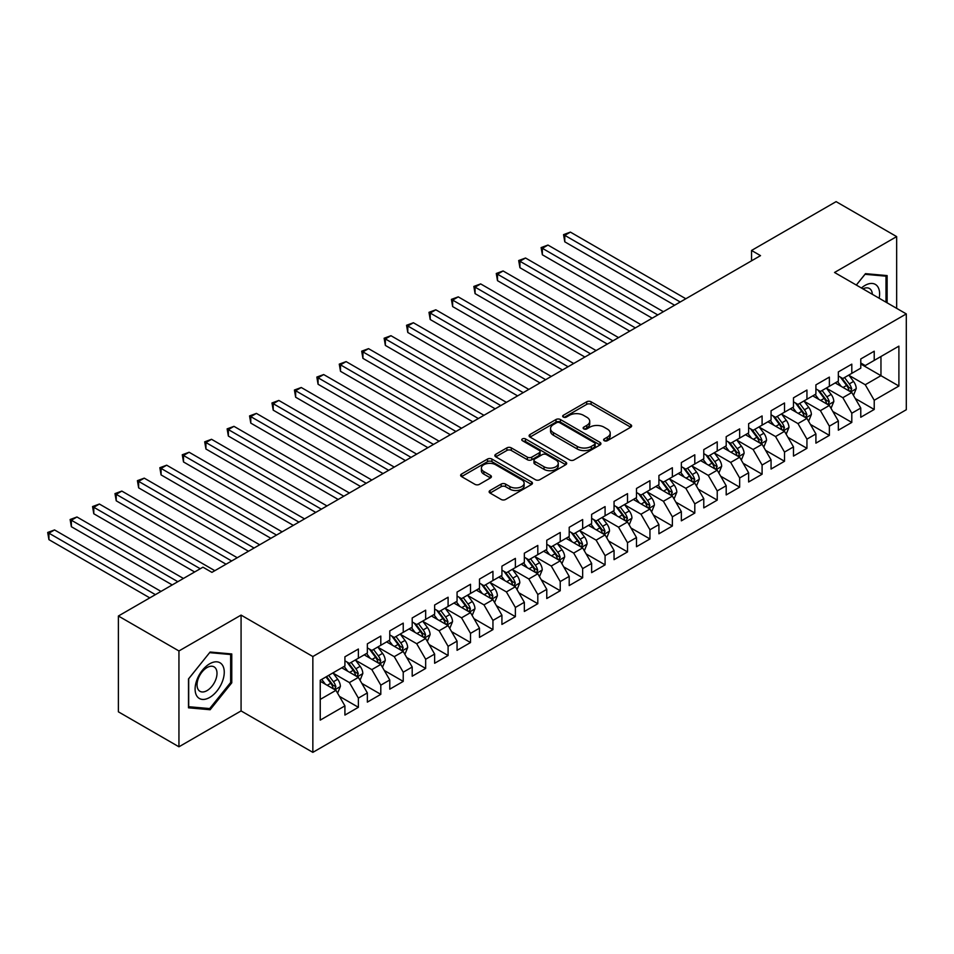 <?xml version="1.0" encoding="UTF-8"?>
<svg xmlns="http://www.w3.org/2000/svg" width="954" height="954" viewBox="0 0 954 954"><rect width="100%" height="100%" fill="white"/><g stroke="black" fill="none" stroke-linecap="round" stroke-linejoin="round"><path stroke-width="1.43" d="M604.252 440.712A2.182 1.264 0 0 0 607.34 440.712L630.725 427.213A3.112 1.801 0 0 0 631.643 425.937A3.112 1.801 0 0 0 630.725 424.673L591.098 401.789A3.112 1.801 0 0 0 586.698 401.789L563.301 415.3A2.182 1.264 0 0 0 562.669 416.182A2.182 1.264 0 0 0 563.301 417.077A2.182 1.264 0 0 0 566.39 417.077L569.419 415.324A9.957 5.748 0 0 1 583.502 415.324L586.805 417.232A9.957 5.748 0 0 1 589.727 421.298A9.957 5.748 0 0 1 586.805 425.365L583.776 427.118A2.182 1.264 0 0 0 583.144 428A2.182 1.264 0 0 0 583.776 428.895A2.182 1.264 0 0 0 586.865 428.895L589.894 427.142A9.957 5.748 0 0 1 603.977 427.142L607.281 429.05A9.957 5.748 0 0 1 610.202 433.116A9.957 5.748 0 0 1 607.281 437.182L604.252 438.935A2.182 1.264 0 0 0 603.62 439.83A2.182 1.264 0 0 0 604.252 440.712L604.252 438.935M490.046 490.511A3.112 1.801 0 0 0 489.14 491.775A3.112 1.801 0 0 0 490.046 493.051L501.172 499.467A3.112 1.801 0 0 0 505.572 499.467L531.545 484.465A3.112 1.801 0 0 0 532.463 483.201A3.112 1.801 0 0 0 531.545 481.925L491.918 459.053A3.112 1.801 0 0 0 487.518 459.053L461.545 474.043A3.112 1.801 0 0 0 460.627 475.319A3.112 1.801 0 0 0 461.545 476.595L474.973 484.346A3.112 1.801 0 0 0 479.373 484.346L490.487 477.93A3.112 1.801 0 0 0 491.405 476.654A3.112 1.801 0 0 0 490.487 475.378L483.833 471.538A8.324 4.806 0 0 1 481.388 468.14A8.324 4.806 0 0 1 486.54 463.692A8.324 4.806 0 0 1 495.615 464.741L521.695 479.802A8.324 4.806 0 0 1 524.14 483.201A8.324 4.806 0 0 1 519 487.637A8.324 4.806 0 0 1 509.925 486.6L505.572 484.083A3.112 1.801 0 0 0 501.172 484.083L490.046 490.511L490.046 493.051M178.947 650.962L178.947 746.791L241.076 710.921L241.076 615.103L178.947 650.962L118.391 616.01L202.952 567.189L211.919 572.364L760.517 255.636L751.549 250.461L751.549 260.824M241.076 615.103L312.852 656.531L906.3 313.914L906.3 409.731L312.852 752.36L312.852 656.531M896.653 308.345L896.653 236.604L834.535 272.474L906.3 313.914M896.653 236.604L836.098 201.64L751.549 250.461M569.633 459.935A3.112 1.801 0 0 0 574.034 459.935L600.018 444.946A3.112 1.801 0 0 0 600.925 443.67A3.112 1.801 0 0 0 600.018 442.394L560.392 419.522A3.112 1.801 0 0 0 555.991 419.522L530.007 434.523A3.112 1.801 0 0 0 529.1 435.787A3.112 1.801 0 0 0 530.007 437.063L569.633 459.935M523.281 441.189A2.182 1.264 0 0 1 525.499 441.499L525.499 438.9L565.782 462.165A3.112 1.801 0 0 1 566.7 463.429A3.112 1.801 0 0 1 565.782 464.705L539.809 479.707A3.112 1.801 0 0 1 535.397 479.707L495.77 456.823L495.77 454.283A3.112 1.801 0 0 0 494.864 455.559A3.112 1.801 0 0 0 495.77 456.823M495.77 454.283L506.896 447.867A3.112 1.801 0 0 1 511.296 447.867L527.371 457.145A3.112 1.801 0 0 0 531.772 457.145L539.141 452.888A3.112 1.801 0 0 0 540.059 451.612A3.112 1.801 0 0 0 539.141 450.348L522.41 440.688A2.182 1.264 0 0 1 521.778 439.794A2.182 1.264 0 0 1 523.126 438.637A2.182 1.264 0 0 1 525.499 438.9M860.77 364.023L880.959 375.673L880.959 356.51L898.895 346.147L874.222 360.397L874.222 351.203L860.77 358.966L860.77 368.161L851.803 373.348L851.803 364.154L838.339 371.917L838.339 381.111L829.372 386.298L829.372 377.104L815.909 384.867L815.909 394.062L806.941 399.237L806.941 390.043L793.489 397.818L793.489 407.012L784.51 412.188L784.51 402.993L771.059 410.769L771.059 419.963L762.091 425.138L762.091 415.944L748.628 423.719L748.628 432.913L739.66 438.089L739.66 428.895L726.197 436.67L726.197 445.852L717.229 451.039L717.229 441.845L703.778 449.608L703.778 458.802L694.798 463.99L694.798 454.796L681.347 462.559L681.347 471.753L672.367 476.94L672.367 467.746L658.916 475.509L658.916 484.704L649.948 489.879L649.948 480.685L636.485 488.46L636.485 497.654L627.517 502.83L627.517 493.635L614.054 501.41L614.054 510.605L605.086 515.78L605.086 506.586L591.635 514.361L591.635 523.555L582.655 528.731L582.655 519.536L569.204 527.312L569.204 536.494L560.236 541.681L560.236 532.487L546.773 540.25L546.773 549.444L537.806 554.632L537.806 545.438L524.342 553.201L524.342 562.395L515.375 567.582L515.375 558.388L501.923 566.151L501.923 575.345L492.944 580.521L492.944 571.327L479.492 579.102L479.492 588.296L470.513 593.471L470.513 584.277L457.061 592.052L457.061 601.247L448.094 606.422L448.094 597.228L434.63 605.003L434.63 614.197L425.663 619.373L425.663 610.178L412.2 617.953L412.2 627.148L403.232 632.323L403.232 623.129L389.781 630.892L389.781 640.086L380.801 645.274L380.801 636.079L367.35 643.843L367.35 653.037L358.382 658.224L358.382 649.03L344.919 656.793L344.919 665.987L320.246 680.238L320.246 720.115L344.919 705.877L335.951 690.338L320.246 681.263M898.895 346.147L898.895 386.036L874.222 400.275L865.254 384.736L849 375.351M855.273 398.533L874.222 409.469L874.222 400.275M874.222 409.469L860.77 417.244L860.77 408.05L851.803 413.225L842.823 397.687L826.569 388.302M832.842 411.484L851.803 422.419L851.803 413.225M851.803 422.419L838.339 430.194L838.339 421L829.372 426.176L820.404 410.637L804.139 401.252M810.423 424.423L829.372 435.37L829.372 426.176M829.372 435.37L815.909 443.145L815.909 433.951L806.941 439.126L797.973 423.588L781.708 414.203M787.992 437.373L806.941 448.32L806.941 439.126M806.941 448.32L793.489 456.084L793.489 446.889L784.51 452.077L775.542 436.538L759.277 427.142M765.561 450.324L784.51 461.271L784.51 452.077M784.51 461.271L771.059 469.034L771.059 459.84L762.091 465.027L753.111 449.489L736.858 440.092M743.13 463.274L762.091 474.221L762.091 465.027M762.091 474.221L748.628 481.985L748.628 472.79L739.66 477.966L730.681 462.428L714.427 453.043M720.711 476.225L739.66 487.16L739.66 477.966M739.66 487.16L726.197 494.935L726.197 485.741L717.229 490.916L708.262 475.378L691.996 465.993M698.28 489.175L717.229 500.111L717.229 490.916M717.229 500.111L703.778 507.886L703.778 498.692L694.798 503.867L685.831 488.329L669.565 478.944M675.849 502.126L694.798 513.061L694.798 503.867M694.798 513.061L681.347 520.836L681.347 511.642L672.367 516.818L663.4 501.279L647.146 491.894M653.418 515.065L672.367 526.012L672.367 516.818M672.367 526.012L658.916 533.787L658.916 524.593L649.948 529.768L640.969 514.23L624.715 504.845M630.988 528.015L649.948 538.962L649.948 529.768M649.948 538.962L636.485 546.725L636.485 537.531L627.517 542.719L618.55 527.18L602.284 517.783M608.569 540.966L627.517 551.913L627.517 542.719M627.517 551.913L614.054 559.676L614.054 550.482L605.086 555.669L596.119 540.131L579.853 530.734M586.138 553.916L605.086 564.863L605.086 555.669M605.086 564.863L591.635 572.627L591.635 563.432L582.655 568.608L573.688 553.07L557.422 543.685M563.707 566.867L582.655 577.802L582.655 568.608M582.655 577.802L569.204 585.577L569.204 576.383L560.236 581.558L551.257 566.02L535.003 556.635M541.276 579.817L560.236 590.753L560.236 581.558M560.236 590.753L546.773 598.528L546.773 589.333L537.806 594.509L528.826 578.971L512.572 569.586M518.857 592.768L537.806 603.703L537.806 594.509M537.806 603.703L524.342 611.478L524.342 602.284L515.375 607.459L506.407 591.921L490.141 582.536M496.426 605.707L515.375 616.654L515.375 607.459M515.375 616.654L501.923 624.429L501.923 615.235L492.944 620.41L483.976 604.872L467.71 595.487M473.995 618.657L492.944 629.604L492.944 620.41M492.944 629.604L479.492 637.367L479.492 628.173L470.513 633.361L461.545 617.822L445.291 608.425M451.564 631.608L470.513 642.555L470.513 633.361M470.513 642.555L457.061 650.318L457.061 641.124L448.094 646.311L439.114 630.773L422.861 621.376M429.133 644.558L448.094 655.505L448.094 646.311M448.094 655.505L434.63 663.269L434.63 654.074L425.663 659.25L416.695 643.711L400.43 634.327M406.714 657.509L425.663 668.444L425.663 659.25M425.663 668.444L412.2 676.219L412.2 667.025L403.232 672.2L394.264 656.662L377.999 647.277M384.283 670.459L403.232 681.394L403.232 672.2M403.232 681.394L389.781 689.17L389.781 679.975L380.801 685.151L371.833 669.613L355.568 660.228M361.852 683.41L380.801 694.345L380.801 685.151M380.801 694.345L367.35 702.12L367.35 692.926L358.382 698.101L349.402 682.563L333.149 673.178M339.421 696.348L358.382 707.296L358.382 698.101M358.382 707.296L344.919 715.071L344.919 705.877M344.919 660.812L349.402 663.4L358.382 658.224M320.246 699.401L335.951 690.338M367.35 647.861L371.833 650.449L380.801 645.274M349.402 682.563L358.382 677.388L341.782 667.8M367.35 692.926L358.382 677.388M389.781 634.911L394.264 637.499L403.232 632.323M371.833 669.613L380.801 664.437L364.213 654.849M389.781 679.975L380.801 664.437M412.2 621.96L416.695 624.548L425.663 619.373M394.264 656.662L403.232 651.487L386.632 641.899M412.2 667.025L403.232 651.487M434.63 609.01L439.114 611.597L448.094 606.422M416.695 643.711L425.663 638.536L409.063 628.96M434.63 654.074L425.663 638.536M457.061 596.059L461.545 598.659L470.513 593.471M439.114 630.773L448.094 625.586L431.494 616.01M457.061 641.124L448.094 625.586M479.492 583.121L483.976 585.708L492.944 580.521M461.545 617.822L470.513 612.635L453.925 603.059M479.492 628.173L470.513 612.635M501.923 570.17L506.407 572.758L515.375 567.582M483.976 604.872L492.944 599.696L476.344 590.109M501.923 615.235L492.944 599.696M524.342 557.219L528.826 559.807L537.806 554.632M506.407 591.921L515.375 586.746L498.775 577.158M524.342 602.284L515.375 586.746M546.773 544.269L551.257 546.857L560.236 541.681M528.826 578.971L537.806 573.795L521.206 564.208M546.773 589.333L537.806 573.795M569.204 531.318L573.688 533.906L582.655 528.731M551.257 566.02L560.236 560.845L543.637 551.257M569.204 576.383L560.236 560.845M591.635 518.368L596.119 520.956L605.086 515.78M573.688 553.07L582.655 547.894L566.068 538.318M591.635 563.432L582.655 547.894M614.054 505.417L618.55 508.017L627.517 502.83M596.119 540.131L605.086 534.944L588.487 525.368M614.054 550.482L605.086 534.944M636.485 492.479L640.969 495.066L649.948 489.879M618.55 527.18L627.517 521.993L610.918 512.417M636.485 537.531L627.517 521.993M658.916 479.528L663.4 482.116L672.367 476.94M640.969 514.23L649.948 509.054L633.349 499.467M658.916 524.593L649.948 509.054M681.347 466.578L685.831 469.165L694.798 463.99M663.4 501.279L672.367 496.104L655.78 486.516M681.347 511.642L672.367 496.104M703.778 453.627L708.262 456.215L717.229 451.039M685.831 488.329L694.798 483.153L678.199 473.566M703.778 498.692L694.798 483.153M726.197 440.676L730.681 443.264L739.66 438.089M708.262 475.378L717.229 470.203L700.63 460.615M726.197 485.741L717.229 470.203M748.628 427.726L753.111 430.314L762.091 425.138M730.681 462.428L739.66 457.252L723.06 447.676M748.628 472.79L739.66 457.252M771.059 414.775L775.542 417.375L784.51 412.188M753.111 449.489L762.091 444.302L745.491 434.726M771.059 459.84L762.091 444.302M793.489 401.837L797.973 404.424L806.941 399.237M775.542 436.538L784.51 431.351L767.922 421.775M793.489 446.889L784.51 431.351M815.909 388.886L820.404 391.474L829.372 386.298M797.973 423.588L806.941 418.412L790.341 408.825M815.909 433.951L806.941 418.412M838.339 375.936L842.823 378.523L851.803 373.348M820.404 410.637L829.372 405.462L812.772 395.874M838.339 421L829.372 405.462M860.77 362.985L865.254 365.573L874.222 360.397M842.823 397.687L851.803 392.511L835.203 382.924M860.77 408.05L851.803 392.511M118.391 616.01L118.391 711.827L178.947 746.791M241.076 710.921L312.852 752.36M865.254 384.736L880.959 375.673L898.895 386.036M887.125 302.835L887.125 275.587L865.481 273.655L856.322 285.055L865.028 274.299L886.004 276.171L886.004 302.191M231.774 682.814L231.774 653.955L210.13 652.023L188.487 678.95L188.487 707.808L210.13 709.74L231.774 682.814L230.653 682.17M605.122 441.022L607.281 439.782A9.957 5.748 0 0 0 610.202 435.716L610.202 433.116M589.727 421.298L589.727 423.886A9.957 5.748 0 0 1 586.805 427.952L584.647 429.205M630.725 424.673L630.725 427.213L591.098 404.377A3.112 1.801 0 0 0 586.698 404.377L564.172 417.387M599.971 444.969L560.392 422.109A3.112 1.801 0 0 0 555.991 422.109L530.054 437.087M594.509 444.564A2.182 1.264 0 0 0 595.153 443.67A2.182 1.264 0 0 0 594.509 442.775L559.724 422.694A2.182 1.264 0 0 0 556.647 422.694L553.451 424.542A9.957 5.748 0 0 0 550.541 428.608A9.957 5.748 0 0 0 553.451 432.675L577.23 446.4A9.957 5.748 0 0 0 591.325 446.4L594.509 444.564L594.509 447.152A2.182 1.264 0 0 0 595.153 446.257L595.153 443.67M550.541 428.608L550.541 431.196A9.957 5.748 0 0 0 553.451 435.262L553.451 432.675M594.509 447.152L591.325 448.988A9.957 5.748 0 0 1 577.23 448.988L553.451 435.262M495.818 456.847L506.896 450.455L506.896 447.867M540.059 451.612L540.059 454.199A3.112 1.801 0 0 1 539.141 455.475L531.772 459.733A3.112 1.801 0 0 1 527.371 459.733L511.296 450.455A3.112 1.801 0 0 0 506.896 450.455M525.499 441.499L565.746 464.729M544.042 466.768A8.324 4.806 0 0 0 553.117 467.818A8.324 4.806 0 0 0 558.257 463.37A8.324 4.806 0 0 0 555.824 459.971L546.63 454.664A3.112 1.801 0 0 0 542.23 454.664L534.848 458.922A3.112 1.801 0 0 0 533.942 460.198A3.112 1.801 0 0 0 534.848 461.462L544.042 466.768L544.042 469.356A8.324 4.806 0 0 0 553.117 470.405A8.324 4.806 0 0 0 558.257 465.957L558.257 463.37M533.942 460.198L533.942 462.785A3.112 1.801 0 0 0 534.848 464.049L534.848 461.462M544.042 469.356L534.848 464.049M524.14 483.201L524.14 485.789A8.324 4.806 0 0 1 519 490.237A8.324 4.806 0 0 1 509.925 489.187L505.572 486.683A3.112 1.801 0 0 0 501.172 486.683L490.094 493.075M481.388 468.14L481.388 470.727A8.324 4.806 0 0 0 483.833 474.126L483.833 471.538M490.487 475.378L490.487 477.93L483.833 474.126M531.509 484.489L491.918 461.641A3.112 1.801 0 0 0 487.518 461.641L461.581 476.618M207.841 708.417L210.13 709.74M853.46 395.385L856.239 388.6A8.407 4.853 -120 0 0 853.556 381.445L848.798 375.077M841.201 386.394L837.576 381.552M685.831 298.757L570.397 232.108L564.78 235.352L564.78 241.827L674.609 305.232M850.217 391.593L851.695 388.958A8.407 4.853 -120 0 0 849.298 383.902L844.529 377.546M841.81 377.939L847.701 385.798A4.281 2.468 60 0 1 848.476 387.097L851.695 388.958M840.331 377.08L846.603 385.452A8.407 4.853 60 0 1 849.012 390.508L849.179 390.997M564.78 241.827L563.552 234.636L680.226 302.001M563.552 234.636L570.397 232.108M831.029 408.336L833.808 401.551A8.407 4.853 -120 0 0 831.125 394.384L826.367 388.028M818.77 399.332L815.145 394.503M663.4 311.708L547.966 245.059L542.361 248.302L542.361 254.778L652.19 318.183M827.786 404.544L829.276 401.908A8.407 4.853 -120 0 0 826.868 396.852L822.098 390.484M819.379 390.89L825.27 398.736A4.281 2.468 60 0 1 826.045 400.036L829.276 401.908M817.9 390.031L824.173 398.402A8.407 4.853 60 0 1 826.581 403.459L826.748 403.947M542.361 254.778L541.121 247.587L657.795 314.939M541.121 247.587L547.966 245.059M808.598 421.286L811.377 414.501A8.407 4.853 -120 0 0 808.706 407.334L803.936 400.978M796.34 412.283L792.726 407.453M640.969 324.658L525.535 258.009L519.93 261.241L519.93 267.716L629.759 331.133M805.355 417.494L806.845 414.859A8.407 4.853 -120 0 0 804.437 409.803L799.679 403.435M796.96 403.84L802.839 411.687A4.281 2.468 60 0 1 803.614 412.987L806.845 414.859M795.481 402.982L801.742 411.353A8.407 4.853 60 0 1 804.15 416.409L804.329 416.898M519.93 267.716L518.69 260.537L635.364 327.89M518.69 260.537L525.535 258.009M879.159 298.244A20.618 11.901 120 0 0 877.656 286.546A20.618 11.901 120 0 0 861.438 288.013M872.338 294.297A14.119 8.145 120 0 0 871.026 289.968A14.119 8.145 120 0 0 869.44 288.502A14.119 8.145 120 0 0 862.953 288.883M884.608 275.36L886.004 276.171M197.049 696.325A20.618 11.901 120 0 0 216.963 690.994A20.618 11.901 120 0 0 222.306 664.914A20.618 11.901 120 0 0 202.391 670.257A20.618 11.901 120 0 0 197.049 696.325M198.384 689.837A14.119 8.145 120 0 0 199.97 691.316A14.119 8.145 120 0 0 213.1 684.722A14.119 8.145 120 0 0 215.664 668.337A14.119 8.145 120 0 0 214.078 666.87A14.119 8.145 120 0 0 200.948 673.452A14.119 8.145 120 0 0 198.384 689.837M209.677 652.655L230.653 654.527L230.653 682.492L209.677 708.583L188.701 706.711L188.701 678.747L209.63 652.631M229.258 653.728L230.653 654.527M786.179 434.225L788.958 427.44A8.407 4.853 -120 0 0 786.275 420.285L781.505 413.929M773.921 425.234L770.295 420.404M618.55 337.609L503.104 270.96L497.499 274.192L497.499 280.667L607.328 344.084M782.936 430.445L784.415 427.797A8.407 4.853 -120 0 0 782.006 422.753L777.248 416.385M774.529 416.779L780.408 424.637A4.281 2.468 60 0 1 781.195 425.937L784.415 427.797M773.05 415.932L779.323 424.303A8.407 4.853 60 0 1 781.72 429.36L781.898 429.849M497.499 280.667L496.271 273.488L612.933 340.84M496.271 273.488L503.104 270.96M763.749 447.176L766.527 440.39A8.407 4.853 -120 0 0 763.844 433.235L759.074 426.879M751.49 438.184L747.864 433.354M596.119 350.559L480.673 283.91L475.068 287.142L475.068 293.617L584.897 357.034M760.505 443.395L761.984 440.748A8.407 4.853 -120 0 0 759.587 435.692L754.817 429.336M752.098 429.729L757.989 437.588A4.281 2.468 60 0 1 758.764 438.888L761.984 440.748M750.619 428.883L756.892 437.254A8.407 4.853 60 0 1 759.301 442.31L759.467 442.787M475.068 293.617L473.84 286.427L590.514 353.791M473.84 286.427L480.673 283.91M741.318 460.126L744.096 453.341A8.407 4.853 -120 0 0 741.413 446.186L736.655 439.83M729.059 451.135L725.434 446.293M573.688 363.498L458.254 296.861L452.637 300.093L452.637 306.568L562.478 369.973M738.074 456.334L739.565 453.699A8.407 4.853 -120 0 0 737.156 448.642L732.386 442.286M729.667 442.68L735.558 450.538A4.281 2.468 60 0 1 736.333 451.838L739.565 453.699M728.188 441.833L734.461 450.205A8.407 4.853 60 0 1 736.87 455.249L737.037 455.738M452.637 306.568L451.409 299.377L568.083 366.741M451.409 299.377L458.254 296.861M718.887 473.077L721.665 466.291A8.407 4.853 -120 0 0 718.982 459.136L714.224 452.768M706.628 464.085L703.003 459.244M551.257 376.448L435.823 309.8L430.218 313.043L430.218 319.518L540.047 382.924M715.643 469.285L717.134 466.649A8.407 4.853 -120 0 0 714.725 461.593L709.967 455.237M707.236 455.63L713.127 463.489A4.281 2.468 60 0 1 713.902 464.789L717.134 466.649M705.757 454.772L712.03 463.143A8.407 4.853 60 0 1 714.439 468.199L714.606 468.688M430.218 319.518L428.978 312.328L545.652 379.692M428.978 312.328L435.823 309.8M696.456 486.027L699.246 479.242A8.407 4.853 -120 0 0 696.563 472.087L691.793 465.719M684.197 477.036L680.584 472.194M528.826 389.399L413.392 322.75L407.787 325.994L407.787 332.469L517.617 395.874M693.212 482.235L694.703 479.6A8.407 4.853 -120 0 0 692.294 474.543L687.536 468.187M684.817 468.581L690.696 476.44A4.281 2.468 60 0 1 691.471 477.739L694.703 479.6M683.338 467.722L689.611 476.094A8.407 4.853 60 0 1 692.008 481.15L692.187 481.639M407.787 332.469L406.547 325.278L523.221 392.643M406.547 325.278L413.392 322.75M674.037 498.978L676.815 492.192A8.407 4.853 -120 0 0 674.132 485.026L669.362 478.669M661.778 489.974L658.153 485.145M506.407 402.349L390.961 335.701L385.356 338.944L385.356 345.42L495.186 408.825M670.793 495.186L672.272 492.55A8.407 4.853 -120 0 0 669.875 487.494L665.105 481.126M662.386 481.531L668.265 489.378A4.281 2.468 60 0 1 669.052 490.678L672.272 492.55M660.907 480.673L667.18 489.044A8.407 4.853 60 0 1 669.589 494.1L669.756 494.589M385.356 345.42L384.128 338.229L500.79 405.581M384.128 338.229L390.961 335.701M651.606 511.928L654.384 505.143A8.407 4.853 -120 0 0 651.701 497.976L646.943 491.62M639.347 502.925L635.722 498.095M483.976 415.3L368.542 348.651L362.925 351.883L362.925 358.358L472.755 421.775M648.362 508.136L649.841 505.501A8.407 4.853 -120 0 0 647.444 500.445L642.674 494.077M639.955 494.482L645.846 502.329A4.281 2.468 60 0 1 646.621 503.629L649.841 505.501M638.476 493.623L644.749 501.995A8.407 4.853 60 0 1 647.158 507.051L647.325 507.54M362.925 358.358L361.697 351.179L478.371 418.532M361.697 351.179L368.542 348.651M629.175 524.867L631.953 518.082A8.407 4.853 -120 0 0 629.27 510.927L624.512 504.571M616.916 515.875L613.291 511.046M461.545 428.251L346.111 361.602L340.506 364.833L340.506 371.309L450.336 434.726M625.931 521.087L627.422 518.439A8.407 4.853 -120 0 0 625.013 513.395L620.243 507.027M617.524 507.421L623.415 515.279A4.281 2.468 60 0 1 624.19 516.579L627.422 518.439M616.045 506.574L622.318 514.945A8.407 4.853 60 0 1 624.727 520.002L624.894 520.49M340.506 371.309L339.266 364.13L455.94 431.482M339.266 364.13L346.111 361.602M606.744 537.817L609.523 531.032A8.407 4.853 -120 0 0 606.851 523.877L602.081 517.521M594.485 528.826L590.872 523.996M439.114 441.201L323.68 374.552L318.076 377.784L318.076 384.259L427.905 447.676M603.5 534.037L604.991 531.39A8.407 4.853 -120 0 0 602.582 526.334L597.824 519.978M595.105 520.371L600.984 528.23A4.281 2.468 60 0 1 601.759 529.53L604.991 531.39M593.626 519.525L599.887 527.896A8.407 4.853 60 0 1 602.296 532.952L602.463 533.429M318.076 384.259L316.835 377.068L433.51 444.433M316.835 377.068L323.68 374.552M584.325 550.768L587.104 543.983A8.407 4.853 -120 0 0 584.42 536.828L579.65 530.472M572.066 541.777L568.441 536.935M416.695 454.14L301.249 387.503L295.645 390.735L295.645 397.21L405.474 460.615M581.081 546.976L582.56 544.34A8.407 4.853 -120 0 0 580.151 539.284L575.393 532.928M572.674 533.322L578.553 541.18A4.281 2.468 60 0 1 579.34 542.48L582.56 544.34M571.196 532.475L577.468 540.846A8.407 4.853 60 0 1 579.865 545.891L580.044 546.38M295.645 397.21L294.416 390.019L411.079 457.383M294.416 390.019L301.249 387.503M561.894 563.719L564.673 556.933A8.407 4.853 -120 0 0 561.989 549.778L557.219 543.41M549.635 554.727L546.01 549.886M394.264 467.09L278.818 400.441L273.214 403.685L273.214 410.16L383.043 473.566M558.65 559.926L560.129 557.291A8.407 4.853 -120 0 0 557.732 552.235L552.962 545.879M550.243 546.272L556.122 554.131A4.281 2.468 60 0 1 556.909 555.431L560.129 557.291M548.765 545.414L555.037 553.785A8.407 4.853 60 0 1 557.446 558.841L557.613 559.33M273.214 410.16L271.985 402.97L388.66 470.334M271.985 402.97L278.818 400.441M539.463 576.669L542.242 569.884A8.407 4.853 -120 0 0 539.559 562.729L534.8 556.361M527.204 567.678L523.579 562.836M371.833 480.041L256.399 413.392L250.783 416.636L250.783 423.111L360.624 486.516M536.22 572.877L537.71 570.242A8.407 4.853 -120 0 0 535.301 565.185L530.531 558.829M527.812 559.223L533.703 567.081A4.281 2.468 60 0 1 534.478 568.381L537.71 570.242M526.334 558.364L532.606 566.736A8.407 4.853 60 0 1 535.015 571.792L535.182 572.281M250.783 423.111L249.554 415.92L366.229 483.284M249.554 415.92L256.399 413.392M517.032 589.62L519.811 582.834A8.407 4.853 -120 0 0 517.128 575.667L512.37 569.311M504.773 580.616L501.148 575.787M349.402 492.991L233.968 426.343L228.364 429.586L228.364 436.061L338.193 499.467M513.789 585.828L515.279 583.192A8.407 4.853 -120 0 0 512.87 578.136L508.112 571.768M505.381 572.173L511.272 580.02A4.281 2.468 60 0 1 512.048 581.32L515.279 583.192M503.903 571.315L510.175 579.686A8.407 4.853 60 0 1 512.584 584.742L512.751 585.231M228.364 436.061L227.124 428.871L343.798 496.223M227.124 428.871L233.968 426.343M494.601 602.57L497.392 595.785A8.407 4.853 -120 0 0 494.709 588.618L489.939 582.262M482.342 593.567L478.729 588.737M326.972 505.942L211.538 439.293L205.933 442.525L205.933 449L315.762 512.417M491.358 598.778L492.848 596.143A8.407 4.853 -120 0 0 490.439 591.086L485.681 584.719M482.962 585.124L488.842 592.971A4.281 2.468 60 0 1 489.617 594.27L492.848 596.143M481.484 584.265L487.756 592.637A8.407 4.853 60 0 1 490.153 597.693L490.332 598.182M205.933 449L204.693 441.821L321.367 509.174M204.693 441.821L211.538 439.293M472.182 615.509L474.961 608.724A8.407 4.853 -120 0 0 472.278 601.569L467.508 595.213M459.923 606.517L456.298 601.688M304.553 518.893L189.107 452.244L183.502 455.475L183.502 461.951L293.331 525.368M468.939 611.729L470.417 609.081A8.407 4.853 -120 0 0 468.009 604.037L463.25 597.669M460.532 598.063L466.411 605.921A4.281 2.468 60 0 1 467.198 607.221L470.417 609.081M459.053 597.216L465.325 605.587A8.407 4.853 60 0 1 467.734 610.643L467.901 611.132M183.502 461.951L182.274 454.772L298.936 522.124M182.274 454.772L189.107 452.244M449.751 628.459L452.53 621.674A8.407 4.853 -120 0 0 449.847 614.519L445.089 608.163M437.492 619.468L433.867 614.638M282.122 531.843L166.688 465.194L161.071 468.426L161.071 474.901L270.9 538.318M446.508 624.679L447.986 622.032A8.407 4.853 -120 0 0 445.59 616.976L440.82 610.62M438.101 611.013L443.992 618.872A4.281 2.468 60 0 1 444.767 620.172L447.986 622.032M436.622 610.166L442.894 618.538A8.407 4.853 60 0 1 445.303 623.594L445.47 624.071M161.071 474.901L159.843 467.71L276.517 535.075M159.843 467.71L166.688 465.194M427.32 641.41L430.099 634.625A8.407 4.853 -120 0 0 427.416 627.47L422.658 621.114M415.062 632.419L411.436 627.577M259.691 544.782L144.257 478.145L138.652 481.376L138.652 487.852L248.481 551.257M424.077 637.618L425.567 634.982A8.407 4.853 -120 0 0 423.159 629.926L418.389 623.57M415.67 623.964L421.561 631.822A4.281 2.468 60 0 1 422.336 633.122L425.567 634.982M414.191 623.117L420.464 631.488A8.407 4.853 60 0 1 422.872 636.533L423.039 637.022M138.652 487.852L137.412 480.661L254.086 548.025M137.412 480.661L144.257 478.145M404.89 654.361L407.668 647.575A8.407 4.853 -120 0 0 404.997 640.42L400.227 634.052M392.631 645.369L389.017 640.528M237.26 557.732L121.826 491.083L116.221 494.327L116.221 500.802L226.05 564.208M401.646 650.568L403.137 647.933A8.407 4.853 -120 0 0 400.728 642.877L395.97 636.521M393.251 636.914L399.13 644.773A4.281 2.468 60 0 1 399.905 646.073L403.137 647.933M391.772 636.056L398.033 644.427A8.407 4.853 60 0 1 400.441 649.483L400.608 649.972M116.221 500.802L114.981 493.612L231.655 560.976M114.981 493.612L121.826 491.083M382.471 667.311L385.249 660.526A8.407 4.853 -120 0 0 382.566 653.371L377.796 647.003M370.2 658.32L366.586 653.478M214.829 570.683L99.395 504.034L93.79 507.278L93.79 513.753L194.652 571.983M379.227 663.519L380.706 660.884A8.407 4.853 -120 0 0 378.297 655.827L373.539 649.471M370.82 649.865L376.699 657.723A4.281 2.468 60 0 1 377.474 659.023L380.706 660.884M369.341 649.006L375.614 657.378A8.407 4.853 60 0 1 378.011 662.434L378.189 662.923M93.79 513.753L92.562 506.562L200.257 568.739M92.562 506.562L99.395 504.034M360.04 680.262L362.818 673.476A8.407 4.853 -120 0 0 360.135 666.309L355.365 659.953M347.781 671.27L344.156 666.429M183.43 578.458L76.964 516.985L71.359 520.228L71.359 526.703L172.221 584.933M356.796 676.469L358.275 673.834A8.407 4.853 -120 0 0 355.878 668.778L351.108 662.41M348.389 662.815L354.268 670.662A4.281 2.468 60 0 1 355.055 671.974L358.275 673.834M346.91 661.957L353.183 670.328A8.407 4.853 60 0 1 355.592 675.384L355.759 675.873M71.359 526.703L70.131 519.513L177.826 581.69M70.131 519.513L76.964 516.985M337.609 693.212L340.387 686.427A8.407 4.853 -120 0 0 337.704 679.26L332.946 672.904M325.35 684.209L321.725 679.379M161.011 591.408L54.545 529.935L48.928 533.167L48.928 539.642L149.79 597.872M334.365 689.42L335.856 686.785A8.407 4.853 -120 0 0 333.447 681.728L328.677 675.36M326.578 676.577L331.849 683.613A4.281 2.468 60 0 1 332.624 684.912L335.856 686.785M325.994 676.923L330.752 683.279A8.407 4.853 60 0 1 333.161 688.335L333.328 688.824M48.928 539.642L47.7 532.463L155.395 594.64M47.7 532.463L54.545 529.935M607.281 439.782L607.281 437.182M583.776 428.895L583.776 427.118M586.805 427.952L586.805 425.365M563.301 417.077L563.301 415.3M586.698 404.377L586.698 401.789M591.098 404.377L591.098 401.789M530.007 437.063L530.007 434.523M555.991 422.109L555.991 419.522M560.392 422.109L560.392 419.522M600.018 444.946L600.018 442.394M577.23 448.988L577.23 446.4M591.325 448.988L591.325 446.4M511.296 450.455L511.296 447.867M527.371 459.733L527.371 457.145M531.772 459.733L531.772 457.145M539.141 455.475L539.141 452.888M565.782 464.705L565.782 462.165M501.172 486.683L501.172 484.083M505.572 486.683L505.572 484.083M509.925 489.187L509.925 486.6M461.545 476.595L461.545 474.043M487.518 461.641L487.518 459.053M491.918 461.641L491.918 459.053M531.545 484.465L531.545 481.925M850.741 391.903L856.179 388.755M849.298 383.902L853.556 381.445M843.097 387.479L846.603 385.452M828.322 404.854L833.76 401.706M826.868 396.852L831.125 394.384M820.667 400.43L824.173 398.402M805.891 417.792L811.329 414.656M804.437 409.803L808.706 407.334M798.236 413.38L801.742 411.353M783.461 430.743L788.898 427.607M782.006 422.753L786.275 420.285M775.805 426.331L779.323 424.303M761.03 443.693L766.467 440.557M759.587 435.692L763.844 433.235M753.374 439.281L756.892 437.254M738.599 456.644L744.048 453.508M737.156 448.642L741.413 446.186M730.955 452.232L734.461 450.205M716.18 469.595L721.618 466.458M714.725 461.593L718.982 459.136M708.524 465.17L712.03 463.143M693.749 482.545L699.187 479.397M692.294 474.543L696.563 472.087M686.093 478.121L689.611 476.094M671.318 495.496L676.756 492.347M669.875 487.494L674.132 485.026M663.662 491.071L667.18 489.044M648.887 508.434L654.325 505.298M647.444 500.445L651.701 497.976M641.243 504.022L644.749 501.995M626.468 521.385L631.906 518.249M625.013 513.395L629.27 510.927M618.812 516.973L622.318 514.945M604.037 534.335L609.475 531.199M602.582 526.334L606.851 523.877M596.381 529.923L599.887 527.896M581.606 547.286L587.044 544.15M580.151 539.284L584.42 536.828M573.95 542.874L577.468 540.846M559.175 560.236L564.613 557.1M557.732 552.235L561.989 549.778M551.519 555.812L555.037 553.785M536.744 573.187L542.182 570.039M535.301 565.185L539.559 562.729M529.1 568.763L532.606 566.736M514.325 586.138L519.763 582.989M512.87 578.136L517.128 575.667M506.669 581.713L510.175 579.686M491.894 599.076L497.332 595.94M490.439 591.086L494.709 588.618M484.238 594.664L487.756 592.637M469.463 612.027L474.901 608.89M468.009 604.037L472.278 601.569M461.808 607.615L465.325 605.587M447.032 624.977L452.47 621.841M445.59 616.976L449.847 614.519M439.389 620.565L442.894 618.538M424.613 637.928L430.051 634.792M423.159 629.926L427.416 627.47M416.958 633.516L420.464 631.488M402.183 650.878L407.62 647.742M400.728 642.877L404.997 640.42M394.527 646.454L398.033 644.427M379.752 663.829L385.189 660.681M378.297 655.827L382.566 653.371M372.096 659.405L375.614 657.378M357.321 676.78L362.758 673.631M355.878 668.778L360.135 666.309M349.665 672.355L353.183 670.328M334.89 689.718L340.328 686.582M333.447 681.728L337.704 679.26M327.246 685.306L330.752 683.279"/></g></svg>
